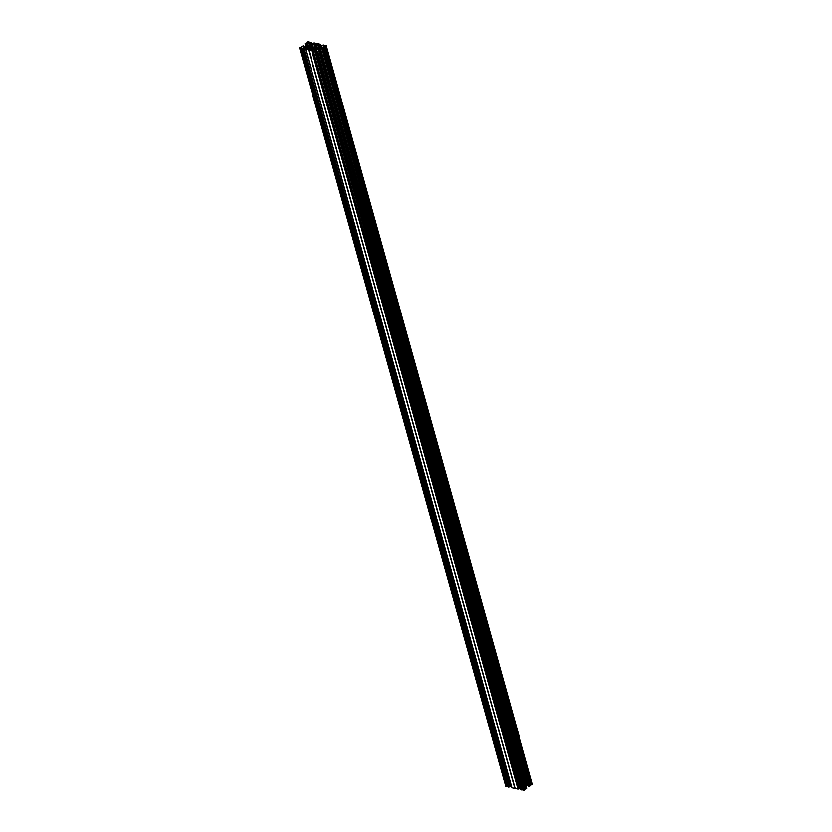 <?xml version="1.0" encoding="UTF-8"?>
<svg xmlns="http://www.w3.org/2000/svg" width="832" height="832" viewBox="0 0 832 832"><rect width="100%" height="100%" fill="white"/><g stroke="black" fill="none" stroke-linecap="round" stroke-linejoin="round"><path stroke-width="1.25" d="M308.974 44.429L308.558 43.742L310.825 42.234L308.558 42.453M308.942 42.474L308.017 41.6L306.873 42.224L307.018 42.942M531.721 784.826L325.25 46.249L531.721 784.826L532.47 784.181L326.186 45.666M531.482 784.888L530.39 785.013M324.334 47.039L530.566 785.647M321.454 46.977L527.207 785.689L321.454 46.977L322.847 47.299L322.4 47.871L323.679 47.559L529.911 786.188L530.525 785.72M529.911 786.188L528.632 786.5L322.4 47.871M322.327 47.85L528.632 786.5M527.686 785.606L528.31 785.741M527.207 785.689L526.417 786.063M318.219 49.358L320.694 49.234L526.926 787.862L320.746 49.722L319.914 50.315L526.136 788.944L320.081 50.253M320.705 49.795L526.978 788.351M526.937 788.424L526.313 788.882M524.982 789.058L526.136 788.944M525.21 789.006L318.906 51.137M525.127 789.776L523.983 790.4L317.751 51.771L524.451 790.286M522.995 789.547L317.221 50.939L523.234 790.244L523.983 790.4M522.985 789.547L521.914 789.963L315.692 51.324L522.101 789.932M317.304 49.525L314.943 51.147L521.227 789.807L521.914 789.963M521.227 789.807L314.954 51.147L521.175 789.776M520.374 787.353L314.142 48.724L519.906 787.509L520.499 787.353M519.906 787.509L519.147 788.081M313.674 48.88L312.437 49.847L313.082 50.045L519.272 788.746L313.05 50.107L308.88 49.878L515.112 788.507L308.506 49.795L515.008 788.403M519.272 788.746L312.978 50.159M311.698 50.471L517.93 789.11L519.199 788.798M517.93 789.11L515.112 788.507M307.996 47.538L305.635 49.15L511.919 787.821L514.738 788.424M511.919 787.821L305.646 49.15L511.867 787.79M511.066 785.366L304.834 46.738L510.598 785.522L511.191 785.356M510.598 785.522L509.839 786.094M304.366 46.883L303.129 47.861L303.774 48.058L510.006 786.687L303.753 48.11M509.964 786.76L303.67 48.173L301.725 48.152M302.39 48.485L508.622 787.114L509.902 786.802M508.622 787.114L507.936 786.968L301.704 48.339M507.884 786.937L301.652 48.298L507.936 786.968M506.844 786.635L300.383 48.058L506.615 786.687L507.697 786.292M506.615 786.687L505.866 786.531L299.53 47.819L301.87 46.748L301.444 46.374L301.621 46.987L301.444 46.374M318.323 46.332L317.866 45.729L320.081 44.824L320.081 44.179L314.07 42.89L313.279 43.482M309.005 44.45L311.626 44.647L313.3 43.586M310.825 42.234L311.501 44.647L310.825 42.224M308.963 42.474L308.786 41.86L308.547 42.401M307.05 42.921L306.831 42.286M306.883 42.328L307.226 42.734L305.022 43.649L305.583 45.937M302.983 46.103L304.793 46.311L306.717 45.365L307.497 43.992L305.136 44.179M302.973 45.999L301.434 46.353M300.383 48.058L299.634 47.902M300.622 47.996L301.579 47.632M304.834 46.738L305.812 46.706L306.332 48.578M306.644 48.578L305.812 46.706M306.093 46.634L307.029 48.308M307.091 48.256L306.592 46.738M306.675 46.748L307.32 48.079M307.486 46.946L307.674 47.819L307.445 47.039M305.698 49.192L308.506 49.795M515.07 788.476L308.776 49.774M314.142 48.724L315.12 48.703L315.64 50.565M315.942 50.575L315.12 48.703M315.401 48.62L316.337 50.294M316.399 50.242L315.9 48.734M315.973 48.734L316.628 50.076M316.794 48.932L316.274 48.807M316.784 48.963L316.982 49.806L316.753 49.026M315.006 51.178L315.692 51.324M316.753 50.918L315.869 51.303M317.013 51.615L317.751 51.771M318.895 51.147L318.23 51.657M318.978 50.378L319.914 50.315M526.916 787.862L320.746 49.722M318.167 49.171L318.562 48.62L318.802 49.483L318.562 48.62M318.531 48.485L318.978 48.152L319.384 49.608M319.446 49.618L318.978 48.152M319.02 48.1L319.8 49.629M320.247 49.296L319.769 47.559L319.322 47.892M319.769 47.559L320.518 49.171M320.986 47.06L320.05 47.497M323.679 47.559L324.293 47.091M325.25 46.249L323.898 46.613L324.324 46.998M325.489 46.197L326.154 45.687L532.386 784.326M323.846 45.739L326.154 45.687M323.814 45.614L324.116 45.105L324.282 45.708M318.302 46.436L320.934 46.634L323.263 44.886L324.303 45.708M320.133 44.221L320.809 46.644L320.133 44.21M311.719 49.65L310.544 45.458L309.4 45.594L310.492 49.514M310.544 45.458L313.872 43.826L315.838 43.982A2.153 0.978 -15.6 0 0 316.846 44.2L317.221 45.552M316.732 46.769L317.138 48.225L316.826 46.02L318.375 44.585L316.846 44.2M316.732 46.779L317.366 48.214M317.554 48.173L317.096 47.237M317.294 47.247L318.573 47.393L313.706 48.37L311.906 49.546L309.93 49.39A2.153 0.978 164.4 0 0 308.922 49.171L307.393 48.786L308.724 47.684L309.14 49.182M309.275 45.562L310.378 49.494L309.265 45.406L307.195 45.978L308.672 46.134L308.724 47.684M308.755 42.515L308.61 41.995M507.01 786.5L300.789 47.871M307.258 48.131L306.862 46.717M531.294 784.846L325.062 46.218M319.519 49.639L319.062 48.006M316.566 50.118L316.17 48.703M311.355 44.658L310.835 42.786M310.773 42.838L311.282 44.658M309.993 42.775L310.534 44.699M311.033 44.658L310.534 42.89M310.284 44.73L309.764 42.838M310.877 42.723L311.418 44.647M305.209 44.19L305.677 45.895M305.916 45.843L305.438 44.138M305.926 43.774L306.415 45.5M306.634 45.396L306.166 43.711M312.894 43.898L312.749 43.368M316.982 48.225L315.796 43.961M314.454 43.68L315.63 47.871M312.634 44.741L313.654 48.381M315.026 47.986L313.872 43.826M313.082 48.662L312.062 45.001M311.158 45.219L312.281 49.265M315.838 43.982L317.023 48.225M310.69 45.406L311.854 49.587M508.737 787.114L302.515 48.485M303.555 48.225L509.777 786.854M305.989 46.654L306.53 48.61M303.472 45.614L303.649 46.249L303.451 45.625M307.289 48.11L306.925 46.8M308.89 46.925L309.535 49.234M309.462 49.213L308.942 47.351M514.81 788.424L308.589 49.795M309.046 46.602L309.754 49.296M322.202 45.885L322.046 45.354M324.262 46.363L530.494 784.992M322.525 47.861L528.757 786.49M529.797 786.24L323.565 47.611M319.873 47.528L320.351 49.223M319.727 49.65L319.249 47.934M320.663 46.644L320.143 44.772M320.081 44.824L320.59 46.644M319.301 44.762L319.842 46.686M320.33 46.654L319.842 44.886M319.592 46.717L319.062 44.824M320.185 44.71L320.726 46.644M317.273 45.51L316.909 44.2M316.597 50.097L316.222 48.786M518.045 789.1L311.813 50.471M312.863 50.211L519.085 788.85M315.297 48.651L315.838 50.596M308.818 41.798L309.005 42.453M312.853 43.919L312.686 43.326M510.006 786.687L303.774 48.058M303.69 46.259L303.493 45.552M505.762 786.458L299.53 47.819M322.161 45.906L321.994 45.313M528.507 786.448L322.275 47.809M532.47 784.181L326.238 45.542M316.95 51.574L523.182 790.202M318.937 51.074L525.169 789.714M519.314 788.674L313.082 50.045"/></g></svg>
